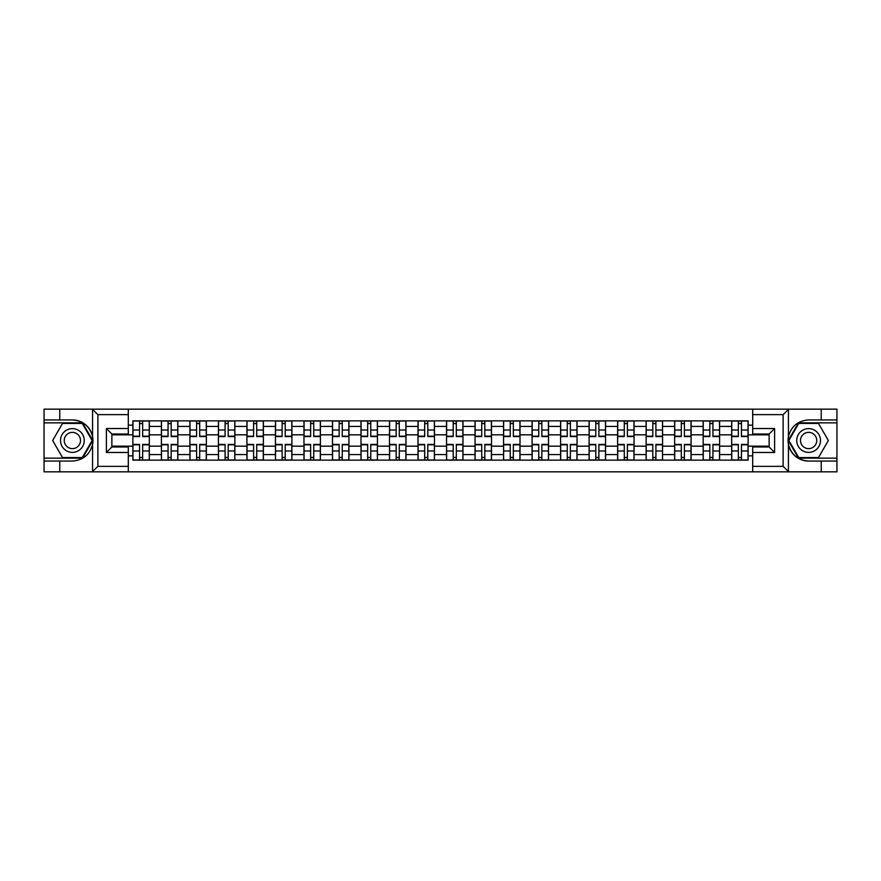 <?xml version="1.0" encoding="UTF-8"?>
<svg xmlns="http://www.w3.org/2000/svg" width="881" height="881" viewBox="0 0 881 881"><rect width="100%" height="100%" fill="white"/><g stroke="black" fill="none" stroke-linecap="round" stroke-linejoin="round"><path stroke-width="1.32" d="M128.307 471.842L752.693 471.842L752.693 446.986L769.135 446.986L769.135 434.014L752.693 434.014L752.693 409.158L128.307 409.158L128.307 434.014L111.865 434.014L111.865 446.986L128.307 446.986L128.307 471.842L92.23 471.842L97.879 466.368L128.307 466.368M92.23 471.842L44.05 471.842L44.05 461.06L59.765 461.06L59.765 471.842L98.518 471.842M98.518 409.158L44.05 409.158L44.05 458.142L82.561 458.142L92.747 440.5L82.561 422.858L44.05 422.858M752.693 409.158L836.95 409.158L836.95 419.94L821.235 419.94L821.235 409.158L782.482 409.158M161.399 460.146L161.399 426.426L149.329 426.426L149.329 460.146M149.329 426.426L149.329 420.854M161.399 426.426L161.399 420.854M177.841 420.854L177.841 460.146M189.911 460.146L189.911 420.854M206.363 420.854L206.363 460.146M218.422 460.146L218.422 420.854M234.875 420.854L234.875 460.146M246.933 460.146L246.933 420.854M263.386 420.854L263.386 460.146M275.445 460.146L275.445 420.854M291.897 420.854L291.897 460.146M303.967 460.146L303.967 420.854M320.409 420.854L320.409 460.146M332.478 460.146L332.478 420.854M348.931 420.854L348.931 460.146M360.99 460.146L360.99 420.854M377.442 420.854L377.442 460.146M389.501 460.146L389.501 420.854M405.954 420.854L405.954 460.146M418.023 460.146L418.023 420.854M434.465 420.854L434.465 460.146M446.535 460.146L446.535 420.854M462.977 420.854L462.977 460.146M475.046 460.146L475.046 420.854M491.499 420.854L491.499 460.146M503.558 460.146L503.558 420.854M520.01 420.854L520.01 460.146M532.069 460.146L532.069 420.854M548.522 420.854L548.522 460.146M560.591 460.146L560.591 420.854M577.033 420.854L577.033 460.146M589.103 460.146L589.103 420.854M605.555 420.854L605.555 460.146M617.614 460.146L617.614 420.854M634.067 420.854L634.067 460.146M646.125 460.146L646.125 420.854M662.578 420.854L662.578 460.146M674.637 460.146L674.637 420.854M691.089 420.854L691.089 460.146M703.159 460.146L703.159 420.854M719.601 420.854L719.601 460.146M731.671 460.146L731.671 420.854M731.671 446.171L719.601 446.171M703.159 446.171L691.089 446.171M674.637 446.171L662.578 446.171M646.125 446.171L634.067 446.171M617.614 446.171L605.555 446.171M589.103 446.171L577.033 446.171M560.591 446.171L548.522 446.171M532.069 446.171L520.01 446.171M503.558 446.171L491.499 446.171M475.046 446.171L462.977 446.171M446.535 446.171L434.465 446.171M418.023 446.171L405.954 446.171M389.501 446.171L377.442 446.171M360.99 446.171L348.931 446.171M332.478 446.171L320.409 446.171M303.967 446.171L291.897 446.171M275.445 446.171L263.386 446.171M246.933 446.171L234.875 446.171M218.422 446.171L206.363 446.171M189.911 446.171L177.841 446.171M161.399 446.171L149.329 446.171M731.671 434.829L719.601 434.829M703.159 434.829L691.089 434.829M674.637 434.829L662.578 434.829M646.125 434.829L634.067 434.829M617.614 434.829L605.555 434.829M589.103 434.829L577.033 434.829M560.591 434.829L548.522 434.829M532.069 434.829L520.01 434.829M503.558 434.829L491.499 434.829M475.046 434.829L462.977 434.829M446.535 434.829L434.465 434.829M418.023 434.829L405.954 434.829M389.501 434.829L377.442 434.829M360.99 434.829L348.931 434.829M332.478 434.829L320.409 434.829M303.967 434.829L291.897 434.829M275.445 434.829L263.386 434.829M246.933 434.829L234.875 434.829M218.422 434.829L206.363 434.829M189.911 434.829L177.841 434.829M161.399 434.829L149.329 434.829M111.865 446.171L132.877 446.171L132.877 434.829L111.865 434.829M128.307 425.149L132.877 425.149L132.877 434.829M769.135 434.829L748.123 434.829L748.123 420.854L132.877 420.854L132.877 425.149M748.123 425.149L752.693 425.149M752.693 455.851L748.123 455.851L748.123 446.171L769.135 446.171M132.877 446.171L132.877 460.146L748.123 460.146L748.123 455.851M132.877 455.851L128.307 455.851M748.123 434.829L748.123 446.171M142.656 457.404L139.55 457.404M139.55 423.596L142.656 423.596M171.178 457.404L168.062 457.404M168.062 423.596L171.178 423.596M199.69 457.404L196.584 457.404M196.584 423.596L199.69 423.596M228.201 457.404L225.096 457.404M225.096 423.596L228.201 423.596M256.712 457.404L253.607 457.404M253.607 423.596L256.712 423.596M285.224 457.404L282.118 457.404M282.118 423.596L285.224 423.596M313.746 457.404L310.63 457.404M310.63 423.596L313.746 423.596M342.257 457.404L339.152 457.404M339.152 423.596L342.257 423.596M370.769 457.404L367.663 457.404M367.663 423.596L370.769 423.596M399.28 457.404L396.175 457.404M396.175 423.596L399.28 423.596M427.792 457.404L424.686 457.404M424.686 423.596L427.792 423.596M456.314 457.404L453.208 457.404M453.208 423.596L456.314 423.596M484.825 457.404L481.72 457.404M481.72 423.596L484.825 423.596M513.337 457.404L510.231 457.404M510.231 423.596L513.337 423.596M541.848 457.404L538.743 457.404M538.743 423.596L541.848 423.596M570.37 457.404L567.254 457.404M567.254 423.596L570.37 423.596M598.882 457.404L595.776 457.404M595.776 423.596L598.882 423.596M627.393 457.404L624.288 457.404M624.288 423.596L627.393 423.596M655.905 457.404L652.799 457.404M652.799 423.596L655.905 423.596M684.416 457.404L681.31 457.404M681.31 423.596L684.416 423.596M712.938 457.404L709.822 457.404M709.822 423.596L712.938 423.596M741.45 457.404L738.344 457.404M738.344 423.596L741.45 423.596M142.656 436.569L142.656 421.03L149.241 421.03L149.241 436.569L142.656 436.569M139.55 423.409L142.656 423.409M145.31 421.03L132.976 421.03L132.976 436.569L139.55 436.569L139.55 421.03L136.907 421.03M139.55 444.431L139.55 459.97L132.976 459.97L132.976 444.431L139.55 444.431M142.656 457.591L139.55 457.591M136.907 459.97L149.241 459.97L149.241 444.431L142.656 444.431L142.656 459.97L145.31 459.97M171.178 436.569L171.178 421.03L177.753 421.03L177.753 436.569L171.178 436.569M168.062 423.409L171.178 423.409M173.821 421.03L161.487 421.03L161.487 436.569L168.062 436.569L168.062 421.03L165.419 421.03M199.69 436.569L199.69 421.03L206.264 421.03L206.264 436.569L199.69 436.569M196.584 423.409L199.69 423.409M202.333 421.03L189.999 421.03L189.999 436.569L196.584 436.569L196.584 421.03L193.93 421.03M59.765 461.06L72.385 461.06C83.001 460.267 89.719 454.739 92.56 444.476L92.56 436.524C89.719 426.261 83.001 420.733 72.385 419.94L44.05 419.94M44.05 461.06L44.05 458.142M128.307 414.632L97.879 414.632L92.23 409.158L59.765 409.158L59.765 419.94M92.23 409.158L128.307 409.158M72.385 419.94A20.56 20.56 0 0 1 92.56 444.476L92.56 471.687M111.865 434.014L106.381 428.529L128.307 428.529M128.307 452.471L106.381 452.471L111.865 446.986M788.77 409.158L783.121 414.632L752.693 414.632M821.235 419.94L808.615 419.94C797.999 420.733 791.281 426.261 788.44 436.524L788.44 444.476C791.281 454.739 797.999 460.267 808.615 461.06L836.95 461.06L836.95 422.858L798.439 422.858L788.253 440.5L798.439 458.142L836.95 458.142M752.693 466.368L783.121 466.368L788.77 471.842L836.95 471.842L836.95 461.06M836.95 419.94L836.95 422.858M821.235 471.842L821.235 461.06M788.77 471.842L752.693 471.842M808.615 461.06A20.56 20.56 0 0 1 788.44 436.524L788.44 409.313M769.135 446.986L774.619 452.471L752.693 452.471M752.693 428.529L774.619 428.529L769.135 434.014M60.503 440.5A11.882 11.882 0 0 0 72.385 452.382A11.882 11.882 0 0 0 84.257 440.5A11.882 11.882 0 0 0 72.385 428.618A11.882 11.882 0 0 0 60.503 440.5M64.247 440.5A8.138 8.138 0 0 0 72.385 448.638A8.138 8.138 0 0 0 80.512 440.5A8.138 8.138 0 0 0 72.385 432.362A8.138 8.138 0 0 0 64.247 440.5M82.252 423.409L92.12 440.5L82.252 457.591L62.518 457.591L52.651 440.5L62.518 423.409L82.252 423.409M796.743 440.5A11.882 11.882 0 0 0 808.615 452.382A11.882 11.882 0 0 0 820.497 440.5A11.882 11.882 0 0 0 808.615 428.618A11.882 11.882 0 0 0 796.743 440.5M800.488 440.5A8.138 8.138 0 0 0 808.615 448.638A8.138 8.138 0 0 0 816.753 440.5A8.138 8.138 0 0 0 808.615 432.362A8.138 8.138 0 0 0 800.488 440.5M818.482 423.409L828.349 440.5L818.482 457.591L798.748 457.591L788.88 440.5L798.748 423.409L818.482 423.409M168.062 444.431L168.062 459.97L161.487 459.97L161.487 444.431L168.062 444.431M171.178 457.591L168.062 457.591M165.419 459.97L177.753 459.97L177.753 444.431L171.178 444.431L171.178 459.97L173.821 459.97M196.584 444.431L196.584 459.97L189.999 459.97L189.999 444.431L196.584 444.431M199.69 457.591L196.584 457.591M193.93 459.97L206.264 459.97L206.264 444.431L199.69 444.431L199.69 459.97L202.333 459.97M228.201 436.569L228.201 421.03L234.786 421.03L234.786 436.569L228.201 436.569M225.096 423.409L228.201 423.409M230.855 421.03L218.51 421.03L218.51 436.569L225.096 436.569L225.096 421.03L222.441 421.03M256.712 436.569L256.712 421.03L263.298 421.03L263.298 436.569L256.712 436.569M253.607 423.409L256.712 423.409M259.366 421.03L247.032 421.03L247.032 436.569L253.607 436.569L253.607 421.03L250.953 421.03M285.224 436.569L285.224 421.03L291.809 421.03L291.809 436.569L285.224 436.569M282.118 423.409L285.224 423.409M287.878 421.03L275.544 421.03L275.544 436.569L282.118 436.569L282.118 421.03L279.475 421.03M225.096 444.431L225.096 459.97L218.51 459.97L218.51 444.431L225.096 444.431M228.201 457.591L225.096 457.591M222.441 459.97L234.786 459.97L234.786 444.431L228.201 444.431L228.201 459.97L230.855 459.97M253.607 444.431L253.607 459.97L247.032 459.97L247.032 444.431L253.607 444.431M256.712 457.591L253.607 457.591M250.953 459.97L263.298 459.97L263.298 444.431L256.712 444.431L256.712 459.97L259.366 459.97M282.118 444.431L282.118 459.97L275.544 459.97L275.544 444.431L282.118 444.431M285.224 457.591L282.118 457.591M279.475 459.97L291.809 459.97L291.809 444.431L285.224 444.431L285.224 459.97L287.878 459.97M313.746 436.569L313.746 421.03L320.321 421.03L320.321 436.569L313.746 436.569M310.63 423.409L313.746 423.409M316.389 421.03L304.055 421.03L304.055 436.569L310.63 436.569L310.63 421.03L307.987 421.03M310.63 444.431L310.63 459.97L304.055 459.97L304.055 444.431L310.63 444.431M313.746 457.591L310.63 457.591M307.987 459.97L320.321 459.97L320.321 444.431L313.746 444.431L313.746 459.97L316.389 459.97M342.257 436.569L342.257 421.03L348.832 421.03L348.832 436.569L342.257 436.569M339.152 423.409L342.257 423.409M344.911 421.03L332.566 421.03L332.566 436.569L339.152 436.569L339.152 421.03L336.498 421.03M339.152 444.431L339.152 459.97L332.566 459.97L332.566 444.431L339.152 444.431M342.257 457.591L339.152 457.591M336.498 459.97L348.832 459.97L348.832 444.431L342.257 444.431L342.257 459.97L344.911 459.97M370.769 436.569L370.769 421.03L377.354 421.03L377.354 436.569L370.769 436.569M367.663 423.409L370.769 423.409M373.423 421.03L361.078 421.03L361.078 436.569L367.663 436.569L367.663 421.03L365.009 421.03M367.663 444.431L367.663 459.97L361.078 459.97L361.078 444.431L367.663 444.431M370.769 457.591L367.663 457.591M365.009 459.97L377.354 459.97L377.354 444.431L370.769 444.431L370.769 459.97L373.423 459.97M399.28 436.569L399.28 421.03L405.866 421.03L405.866 436.569L399.28 436.569M396.175 423.409L399.28 423.409M401.934 421.03L389.6 421.03L389.6 436.569L396.175 436.569L396.175 421.03L393.521 421.03M396.175 444.431L396.175 459.97L389.6 459.97L389.6 444.431L396.175 444.431M399.28 457.591L396.175 457.591M393.521 459.97L405.866 459.97L405.866 444.431L399.28 444.431L399.28 459.97L401.934 459.97M427.792 436.569L427.792 421.03L434.377 421.03L434.377 436.569L427.792 436.569M424.686 423.409L427.792 423.409M430.446 421.03L418.112 421.03L418.112 436.569L424.686 436.569L424.686 421.03L422.043 421.03M456.314 436.569L456.314 421.03L462.888 421.03L462.888 436.569L456.314 436.569M453.208 423.409L456.314 423.409M458.957 421.03L446.623 421.03L446.623 436.569L453.208 436.569L453.208 421.03L450.554 421.03M484.825 436.569L484.825 421.03L491.4 421.03L491.4 436.569L484.825 436.569M481.72 423.409L484.825 423.409M487.479 421.03L475.134 421.03L475.134 436.569L481.72 436.569L481.72 421.03L479.066 421.03M513.337 436.569L513.337 421.03L519.922 421.03L519.922 436.569L513.337 436.569M510.231 423.409L513.337 423.409M515.991 421.03L503.646 421.03L503.646 436.569L510.231 436.569L510.231 421.03L507.577 421.03M541.848 436.569L541.848 421.03L548.434 421.03L548.434 436.569L541.848 436.569M538.743 423.409L541.848 423.409M544.502 421.03L532.168 421.03L532.168 436.569L538.743 436.569L538.743 421.03L536.089 421.03M570.37 436.569L570.37 421.03L576.945 421.03L576.945 436.569L570.37 436.569M567.254 423.409L570.37 423.409M573.013 421.03L560.679 421.03L560.679 436.569L567.254 436.569L567.254 421.03L564.611 421.03M424.686 444.431L424.686 459.97L418.112 459.97L418.112 444.431L424.686 444.431M427.792 457.591L424.686 457.591M422.043 459.97L434.377 459.97L434.377 444.431L427.792 444.431L427.792 459.97L430.446 459.97M453.208 444.431L453.208 459.97L446.623 459.97L446.623 444.431L453.208 444.431M456.314 457.591L453.208 457.591M450.554 459.97L462.888 459.97L462.888 444.431L456.314 444.431L456.314 459.97L458.957 459.97M481.72 444.431L481.72 459.97L475.134 459.97L475.134 444.431L481.72 444.431M484.825 457.591L481.72 457.591M479.066 459.97L491.4 459.97L491.4 444.431L484.825 444.431L484.825 459.97L487.479 459.97M510.231 444.431L510.231 459.97L503.646 459.97L503.646 444.431L510.231 444.431M513.337 457.591L510.231 457.591M507.577 459.97L519.922 459.97L519.922 444.431L513.337 444.431L513.337 459.97L515.991 459.97M538.743 444.431L538.743 459.97L532.168 459.97L532.168 444.431L538.743 444.431M541.848 457.591L538.743 457.591M536.089 459.97L548.434 459.97L548.434 444.431L541.848 444.431L541.848 459.97L544.502 459.97M567.254 444.431L567.254 459.97L560.679 459.97L560.679 444.431L567.254 444.431M570.37 457.591L567.254 457.591M564.611 459.97L576.945 459.97L576.945 444.431L570.37 444.431L570.37 459.97L573.013 459.97M598.882 436.569L598.882 421.03L605.456 421.03L605.456 436.569L598.882 436.569M595.776 423.409L598.882 423.409M601.525 421.03L589.191 421.03L589.191 436.569L595.776 436.569L595.776 421.03L593.122 421.03M595.776 444.431L595.776 459.97L589.191 459.97L589.191 444.431L595.776 444.431M598.882 457.591L595.776 457.591M593.122 459.97L605.456 459.97L605.456 444.431L598.882 444.431L598.882 459.97L601.525 459.97M627.393 436.569L627.393 421.03L633.968 421.03L633.968 436.569L627.393 436.569M624.288 423.409L627.393 423.409M630.047 421.03L617.702 421.03L617.702 436.569L624.288 436.569L624.288 421.03L621.634 421.03M624.288 444.431L624.288 459.97L617.702 459.97L617.702 444.431L624.288 444.431M627.393 457.591L624.288 457.591M621.634 459.97L633.968 459.97L633.968 444.431L627.393 444.431L627.393 459.97L630.047 459.97M655.905 436.569L655.905 421.03L662.49 421.03L662.49 436.569L655.905 436.569M652.799 423.409L655.905 423.409M658.559 421.03L646.213 421.03L646.213 436.569L652.799 436.569L652.799 421.03L650.145 421.03M652.799 444.431L652.799 459.97L646.213 459.97L646.213 444.431L652.799 444.431M655.905 457.591L652.799 457.591M650.145 459.97L662.49 459.97L662.49 444.431L655.905 444.431L655.905 459.97L658.559 459.97M684.416 436.569L684.416 421.03L691.001 421.03L691.001 436.569L684.416 436.569M681.31 423.409L684.416 423.409M687.07 421.03L674.736 421.03L674.736 436.569L681.31 436.569L681.31 421.03L678.667 421.03M681.31 444.431L681.31 459.97L674.736 459.97L674.736 444.431L681.31 444.431M684.416 457.591L681.31 457.591M678.667 459.97L691.001 459.97L691.001 444.431L684.416 444.431L684.416 459.97L687.07 459.97M712.938 436.569L712.938 421.03L719.513 421.03L719.513 436.569L712.938 436.569M709.822 423.409L712.938 423.409M715.581 421.03L703.247 421.03L703.247 436.569L709.822 436.569L709.822 421.03L707.179 421.03M709.822 444.431L709.822 459.97L703.247 459.97L703.247 444.431L709.822 444.431M712.938 457.591L709.822 457.591M707.179 459.97L719.513 459.97L719.513 444.431L712.938 444.431L712.938 459.97L715.581 459.97M741.45 436.569L741.45 421.03L748.024 421.03L748.024 436.569L741.45 436.569M738.344 423.409L741.45 423.409M744.093 421.03L731.759 421.03L731.759 436.569L738.344 436.569L738.344 421.03L735.69 421.03M738.344 444.431L738.344 459.97L731.759 459.97L731.759 444.431L738.344 444.431M741.45 457.591L738.344 457.591M735.69 459.97L748.024 459.97L748.024 444.431L741.45 444.431L741.45 459.97L744.093 459.97M703.159 426.426L691.089 426.426M674.637 426.426L662.578 426.426M646.125 426.426L634.067 426.426M617.614 426.426L605.555 426.426M589.103 426.426L577.033 426.426M560.591 426.426L548.522 426.426M532.069 426.426L520.01 426.426M503.558 426.426L491.499 426.426M475.046 426.426L462.977 426.426M446.535 426.426L434.465 426.426M418.023 426.426L405.954 426.426M389.501 426.426L377.442 426.426M360.99 426.426L348.931 426.426M332.478 426.426L320.409 426.426M303.967 426.426L291.897 426.426M275.445 426.426L263.386 426.426M246.933 426.426L234.875 426.426M218.422 426.426L206.363 426.426M189.911 426.426L177.841 426.426M731.671 426.426L719.601 426.426M703.159 454.574L691.089 454.574M674.637 454.574L662.578 454.574M646.125 454.574L634.067 454.574M617.614 454.574L605.555 454.574M589.103 454.574L577.033 454.574M560.591 454.574L548.522 454.574M532.069 454.574L520.01 454.574M503.558 454.574L491.499 454.574M475.046 454.574L462.977 454.574M446.535 454.574L434.465 454.574M418.023 454.574L405.954 454.574M389.501 454.574L377.442 454.574M360.99 454.574L348.931 454.574M332.478 454.574L320.409 454.574M303.967 454.574L291.897 454.574M275.445 454.574L263.386 454.574M246.933 454.574L234.875 454.574M218.422 454.574L206.363 454.574M189.911 454.574L177.841 454.574M161.399 454.574L149.329 454.574M731.671 454.574L719.601 454.574M142.656 436.183L149.241 436.183M142.656 430.016L149.241 430.016M132.976 436.183L139.55 436.183M132.976 430.016L139.55 430.016M139.55 444.817L132.976 444.817M139.55 450.984L132.976 450.984M149.241 444.817L142.656 444.817M149.241 450.984L142.656 450.984M171.178 436.183L177.753 436.183M171.178 430.016L177.753 430.016M161.487 436.183L168.062 436.183M161.487 430.016L168.062 430.016M199.69 436.183L206.264 436.183M199.69 430.016L206.264 430.016M189.999 436.183L196.584 436.183M189.999 430.016L196.584 430.016M92.56 436.524L92.56 409.313M97.879 414.632L97.879 466.368M106.381 452.471L106.381 428.529M788.44 444.476L788.44 471.687M783.121 466.368L783.121 414.632M774.619 428.529L774.619 452.471M168.062 444.817L161.487 444.817M168.062 450.984L161.487 450.984M177.753 444.817L171.178 444.817M177.753 450.984L171.178 450.984M196.584 444.817L189.999 444.817M196.584 450.984L189.999 450.984M206.264 444.817L199.69 444.817M206.264 450.984L199.69 450.984M228.201 436.183L234.786 436.183M228.201 430.016L234.786 430.016M218.51 436.183L225.096 436.183M218.51 430.016L225.096 430.016M256.712 436.183L263.298 436.183M256.712 430.016L263.298 430.016M247.032 436.183L253.607 436.183M247.032 430.016L253.607 430.016M285.224 436.183L291.809 436.183M285.224 430.016L291.809 430.016M275.544 436.183L282.118 436.183M275.544 430.016L282.118 430.016M225.096 444.817L218.51 444.817M225.096 450.984L218.51 450.984M234.786 444.817L228.201 444.817M234.786 450.984L228.201 450.984M253.607 444.817L247.032 444.817M253.607 450.984L247.032 450.984M263.298 444.817L256.712 444.817M263.298 450.984L256.712 450.984M282.118 444.817L275.544 444.817M282.118 450.984L275.544 450.984M291.809 444.817L285.224 444.817M291.809 450.984L285.224 450.984M313.746 436.183L320.321 436.183M313.746 430.016L320.321 430.016M304.055 436.183L310.63 436.183M304.055 430.016L310.63 430.016M310.63 444.817L304.055 444.817M310.63 450.984L304.055 450.984M320.321 444.817L313.746 444.817M320.321 450.984L313.746 450.984M342.257 436.183L348.832 436.183M342.257 430.016L348.832 430.016M332.566 436.183L339.152 436.183M332.566 430.016L339.152 430.016M339.152 444.817L332.566 444.817M339.152 450.984L332.566 450.984M348.832 444.817L342.257 444.817M348.832 450.984L342.257 450.984M370.769 436.183L377.354 436.183M370.769 430.016L377.354 430.016M361.078 436.183L367.663 436.183M361.078 430.016L367.663 430.016M367.663 444.817L361.078 444.817M367.663 450.984L361.078 450.984M377.354 444.817L370.769 444.817M377.354 450.984L370.769 450.984M399.28 436.183L405.866 436.183M399.28 430.016L405.866 430.016M389.6 436.183L396.175 436.183M389.6 430.016L396.175 430.016M396.175 444.817L389.6 444.817M396.175 450.984L389.6 450.984M405.866 444.817L399.28 444.817M405.866 450.984L399.28 450.984M427.792 436.183L434.377 436.183M427.792 430.016L434.377 430.016M418.112 436.183L424.686 436.183M418.112 430.016L424.686 430.016M456.314 436.183L462.888 436.183M456.314 430.016L462.888 430.016M446.623 436.183L453.208 436.183M446.623 430.016L453.208 430.016M484.825 436.183L491.4 436.183M484.825 430.016L491.4 430.016M475.134 436.183L481.72 436.183M475.134 430.016L481.72 430.016M513.337 436.183L519.922 436.183M513.337 430.016L519.922 430.016M503.646 436.183L510.231 436.183M503.646 430.016L510.231 430.016M541.848 436.183L548.434 436.183M541.848 430.016L548.434 430.016M532.168 436.183L538.743 436.183M532.168 430.016L538.743 430.016M570.37 436.183L576.945 436.183M570.37 430.016L576.945 430.016M560.679 436.183L567.254 436.183M560.679 430.016L567.254 430.016M424.686 444.817L418.112 444.817M424.686 450.984L418.112 450.984M434.377 444.817L427.792 444.817M434.377 450.984L427.792 450.984M453.208 444.817L446.623 444.817M453.208 450.984L446.623 450.984M462.888 444.817L456.314 444.817M462.888 450.984L456.314 450.984M481.72 444.817L475.134 444.817M481.72 450.984L475.134 450.984M491.4 444.817L484.825 444.817M491.4 450.984L484.825 450.984M510.231 444.817L503.646 444.817M510.231 450.984L503.646 450.984M519.922 444.817L513.337 444.817M519.922 450.984L513.337 450.984M538.743 444.817L532.168 444.817M538.743 450.984L532.168 450.984M548.434 444.817L541.848 444.817M548.434 450.984L541.848 450.984M567.254 444.817L560.679 444.817M567.254 450.984L560.679 450.984M576.945 444.817L570.37 444.817M576.945 450.984L570.37 450.984M598.882 436.183L605.456 436.183M598.882 430.016L605.456 430.016M589.191 436.183L595.776 436.183M589.191 430.016L595.776 430.016M595.776 444.817L589.191 444.817M595.776 450.984L589.191 450.984M605.456 444.817L598.882 444.817M605.456 450.984L598.882 450.984M627.393 436.183L633.968 436.183M627.393 430.016L633.968 430.016M617.702 436.183L624.288 436.183M617.702 430.016L624.288 430.016M624.288 444.817L617.702 444.817M624.288 450.984L617.702 450.984M633.968 444.817L627.393 444.817M633.968 450.984L627.393 450.984M655.905 436.183L662.49 436.183M655.905 430.016L662.49 430.016M646.213 436.183L652.799 436.183M646.213 430.016L652.799 430.016M652.799 444.817L646.213 444.817M652.799 450.984L646.213 450.984M662.49 444.817L655.905 444.817M662.49 450.984L655.905 450.984M684.416 436.183L691.001 436.183M684.416 430.016L691.001 430.016M674.736 436.183L681.31 436.183M674.736 430.016L681.31 430.016M681.31 444.817L674.736 444.817M681.31 450.984L674.736 450.984M691.001 444.817L684.416 444.817M691.001 450.984L684.416 450.984M712.938 436.183L719.513 436.183M712.938 430.016L719.513 430.016M703.247 436.183L709.822 436.183M703.247 430.016L709.822 430.016M709.822 444.817L703.247 444.817M709.822 450.984L703.247 450.984M719.513 444.817L712.938 444.817M719.513 450.984L712.938 450.984M741.45 436.183L748.024 436.183M741.45 430.016L748.024 430.016M731.759 436.183L738.344 436.183M731.759 430.016L738.344 430.016M738.344 444.817L731.759 444.817M738.344 450.984L731.759 450.984M748.024 444.817L741.45 444.817M748.024 450.984L741.45 450.984"/></g></svg>
